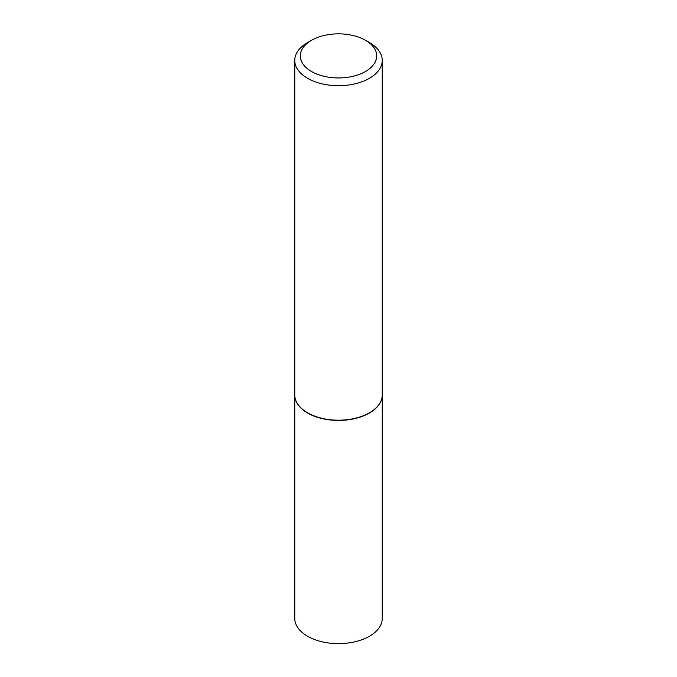 <?xml version="1.0" encoding="UTF-8"?>
<svg xmlns="http://www.w3.org/2000/svg" width="677" height="677" viewBox="0 0 677 677"><rect width="100%" height="100%" fill="white"/><g stroke="black" fill="none" stroke-linecap="round" stroke-linejoin="round"><path stroke-width="1.02" d="M294.757 395.046A43.743 25.252 0 0 0 294.757 395.156L294.757 618.38A43.743 25.252 0 0 0 307.57 636.236A43.743 25.252 0 0 0 355.239 641.711A43.743 25.252 0 0 0 382.243 618.38L382.243 395.156A43.743 25.252 0 0 0 382.243 395.046M294.757 395.156A43.743 25.252 0 0 0 307.57 413.021A43.743 25.252 0 0 0 355.239 418.496A43.743 25.252 0 0 0 382.243 395.156M311.496 40.307A38.191 22.045 0 0 0 311.496 71.491A38.191 22.045 0 0 0 365.504 71.491A38.191 22.045 0 0 0 365.504 40.307A38.191 22.045 0 0 0 311.496 40.307L307.57 42.575A43.743 25.252 0 0 0 294.757 60.431L294.757 394.936A43.743 25.252 0 0 0 307.57 412.792L307.764 412.902A43.463 25.091 0 0 0 369.236 412.902A43.463 25.091 0 0 0 369.337 412.852M307.764 412.902L307.57 412.792A43.743 25.252 0 0 0 369.43 412.792A43.743 25.252 0 0 0 382.243 394.936L382.243 60.431A43.743 25.252 0 0 0 369.43 42.575L365.504 40.307L369.43 42.575M294.757 60.431A43.743 25.252 0 0 0 307.57 78.295A43.743 25.252 0 0 0 355.239 83.77A43.743 25.252 0 0 0 382.243 60.431"/></g></svg>
